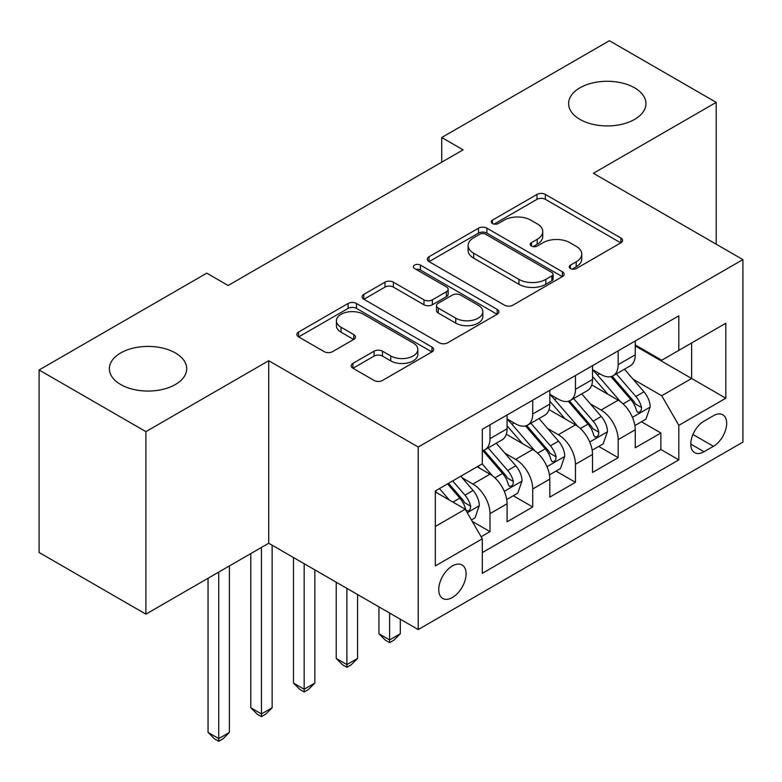 <?xml version="1.0" encoding="UTF-8"?>
<svg xmlns="http://www.w3.org/2000/svg" width="782" height="782" viewBox="0 0 782 782"><rect width="100%" height="100%" fill="white"/><g stroke="black" fill="none" stroke-linecap="round" stroke-linejoin="round"><path stroke-width="1.17" d="M570.43 268.549A4.154 2.395 0 0 0 576.305 268.549L620.859 242.831A5.933 3.421 0 0 0 622.589 240.406A5.933 3.421 0 0 0 620.859 237.982L545.377 194.415A5.933 3.421 0 0 0 536.99 194.415L492.445 220.133A4.154 2.395 0 0 0 491.223 221.824A4.154 2.395 0 0 0 492.445 223.525A4.154 2.395 0 0 0 498.31 223.525L504.077 220.192A18.973 10.958 0 0 1 530.91 220.192L537.205 223.828A18.973 10.958 0 0 1 542.757 231.57A18.973 10.958 0 0 1 537.205 239.321L531.437 242.645A4.154 2.395 0 0 0 530.225 244.346A4.154 2.395 0 0 0 531.437 246.037A4.154 2.395 0 0 0 537.312 246.037L543.07 242.703A18.973 10.958 0 0 1 569.912 242.703L576.197 246.34A18.973 10.958 0 0 1 581.759 254.082A18.973 10.958 0 0 1 576.197 261.833L570.43 265.166A4.154 2.395 0 0 0 569.218 266.858A4.154 2.395 0 0 0 570.43 268.549L570.43 265.166M175.373 352.956A38.67 22.326 0 0 0 133.233 348.117A38.67 22.326 0 0 0 109.372 368.733A38.67 22.326 0 0 0 120.692 384.519A38.67 22.326 0 0 0 162.832 389.358A38.67 22.326 0 0 0 186.703 368.733A38.67 22.326 0 0 0 175.373 352.956M634.603 87.819A38.67 22.326 0 0 0 592.473 82.98A38.67 22.326 0 0 0 568.602 103.605A38.67 22.326 0 0 0 579.921 119.382A38.67 22.326 0 0 0 622.061 124.23A38.67 22.326 0 0 0 645.932 103.605A38.67 22.326 0 0 0 634.603 87.819M452.407 597.497A19.335 11.163 120 0 0 465.036 580.459A19.335 11.163 120 0 0 462.074 564.966A19.335 11.163 120 0 0 452.407 565.924A19.335 11.163 120 0 0 439.777 582.961A19.335 11.163 120 0 0 442.739 598.455A19.335 11.163 120 0 0 452.407 597.497M352.917 363.386A5.933 3.421 0 0 0 351.177 365.81A5.933 3.421 0 0 0 352.917 368.234L374.089 380.453A5.933 3.421 0 0 0 382.476 380.453L431.957 351.89A5.933 3.421 0 0 0 433.687 349.466A5.933 3.421 0 0 0 431.957 347.052L356.475 303.475A5.933 3.421 0 0 0 348.088 303.475L298.607 332.037A5.933 3.421 0 0 0 296.877 334.461A5.933 3.421 0 0 0 298.607 336.886L324.188 351.646A5.933 3.421 0 0 0 332.575 351.646L353.747 339.427A5.933 3.421 0 0 0 355.487 337.003A5.933 3.421 0 0 0 353.747 334.579L341.069 327.257A15.865 9.159 0 0 1 336.416 320.786A15.865 9.159 0 0 1 346.211 312.321A15.865 9.159 0 0 1 363.503 314.305L413.189 342.995A15.865 9.159 0 0 1 417.832 349.466A15.865 9.159 0 0 1 408.048 357.931A15.865 9.159 0 0 1 390.756 355.947L382.476 351.167A5.933 3.421 0 0 0 374.089 351.167L352.917 363.386L352.917 368.234M268.715 360.717L145.902 431.635L39.1 369.974L39.1 552.483L145.902 614.144L268.715 543.236L418.233 629.559L418.233 447.04L268.715 360.717L268.715 543.236M716.204 244.189L716.204 102.374L593.382 173.281L742.9 259.604L418.233 447.04M716.204 102.374L609.403 40.713L441.732 137.515L441.732 162.177M39.1 369.974L206.771 273.162L228.129 285.498L463.091 149.851L441.732 137.515M504.498 305.166A5.933 3.421 0 0 0 512.884 305.166L562.366 276.603A5.933 3.421 0 0 0 564.096 274.179A5.933 3.421 0 0 0 562.366 271.755L486.883 228.178A5.933 3.421 0 0 0 478.496 228.178L429.015 256.75A5.933 3.421 0 0 0 427.285 259.174A5.933 3.421 0 0 0 429.015 261.589L504.498 305.166M416.21 269.448A4.154 2.395 0 0 1 420.423 270.034L420.423 265.098L497.157 309.408A5.933 3.421 0 0 1 498.896 311.822A5.933 3.421 0 0 1 497.157 314.247L447.675 342.809A5.933 3.421 0 0 1 439.288 342.809L363.816 299.232L363.816 294.394A5.933 3.421 0 0 0 362.076 296.818A5.933 3.421 0 0 0 363.816 299.232M363.816 294.394L384.988 282.165A5.933 3.421 0 0 1 393.375 282.165L423.991 299.838A5.933 3.421 0 0 0 432.378 299.838L446.424 291.735A5.933 3.421 0 0 0 448.154 289.311A5.933 3.421 0 0 0 446.424 286.886L414.548 268.49A4.154 2.395 0 0 1 413.336 266.799A4.154 2.395 0 0 1 415.897 264.58A4.154 2.395 0 0 1 420.423 265.098M481.135 536.765L490.001 531.643L472.269 521.408M462.191 477.851L472.915 484.038A24.164 13.949 60 0 1 490.001 513.637L507.088 503.774L507.088 521.78L532.718 506.98L513.285 495.759M504.908 453.189L515.631 459.376A24.164 13.949 60 0 1 532.718 488.975L549.805 479.112L549.805 497.117L575.444 482.318L556.002 471.096M547.625 428.526L558.348 434.714A24.164 13.949 60 0 1 575.444 464.312L592.531 454.45L592.531 472.455L618.161 457.656L618.161 439.65A24.164 13.949 -120 0 0 601.075 410.051L590.342 403.854M598.719 446.434L618.161 457.656M507.088 503.774A24.164 13.949 -120 0 0 490.001 474.175L477.186 466.776M549.805 479.112A24.164 13.949 -120 0 0 532.718 449.513L506.306 434.264M592.531 454.45A24.164 13.949 -120 0 0 575.444 424.851L549.023 409.592M713.428 415.721L704.025 421.146A18.729 10.811 120 0 0 691.787 437.656A18.729 10.811 120 0 0 694.66 452.661A18.729 10.811 120 0 0 704.025 451.732L713.428 446.307A18.729 10.811 120 0 0 725.657 429.807A18.729 10.811 120 0 0 722.783 414.792A18.729 10.811 120 0 0 713.428 415.721M418.233 629.559L742.9 442.113L742.9 259.604M435.32 526.462L465.222 509.199L482.308 538.798L482.308 573.323L678.825 459.875L678.825 425.34L661.738 395.751L633.068 379.192M482.308 538.798L435.32 565.924L435.32 490.949L482.308 463.814L482.308 429.289L678.825 315.83L678.825 350.365L725.813 323.23L725.813 398.214L678.825 425.34M507.088 418.927L515.631 423.864A24.164 13.949 60 0 0 527.713 425.056L544.8 415.193A24.164 13.949 -120 0 0 549.805 404.128L549.805 390.316M549.805 394.265L558.348 399.201A24.164 13.949 60 0 0 570.44 400.394L587.526 390.531A24.164 13.949 -120 0 0 592.531 379.466L592.531 365.653M482.308 552.61L660.878 449.513L660.878 432.993L635.248 447.783L635.248 429.777A24.164 13.949 -120 0 0 618.161 400.188L591.739 384.93M592.531 369.603L601.075 374.539A24.164 13.949 -120 0 0 613.156 375.731A24.164 13.949 -120 0 0 618.161 364.666L618.161 350.854M613.156 375.731L630.243 365.868A24.164 13.949 -120 0 0 635.248 354.803L635.248 340.991M490.001 424.851L490.001 438.663A24.164 13.949 60 0 1 484.996 449.718A24.164 13.949 60 0 1 482.308 450.696M484.996 449.718L502.083 439.855A24.164 13.949 -120 0 0 507.088 428.79L507.088 414.978M532.718 400.188L532.718 414.001A24.164 13.949 60 0 1 527.713 425.056M575.444 375.516L575.444 389.328A24.164 13.949 60 0 1 570.44 400.394M575.444 464.312L575.444 482.318M532.718 488.975L532.718 506.98M490.001 513.637L490.001 531.643M465.222 509.199L435.32 491.937M661.738 395.751L691.64 378.478L691.64 342.966L725.813 323.23M635.248 345.927L725.813 398.214M635.248 344.94L661.738 360.228L678.825 350.365M145.902 431.635L145.902 614.144M641.445 421.762L660.878 432.993M660.878 449.513L678.825 459.875M572.092 269.135L576.197 266.77A18.973 10.958 0 0 0 581.759 259.018L581.759 254.082M542.757 231.57L542.757 236.506A18.973 10.958 0 0 1 537.205 244.248L533.099 246.623M620.781 242.87L545.377 199.342A5.933 3.421 0 0 0 536.99 199.342L494.097 224.111M562.287 276.642L486.883 233.114A5.933 3.421 0 0 0 478.496 233.114L429.093 261.638M551.877 275.87A4.154 2.395 0 0 0 553.099 274.179A4.154 2.395 0 0 0 551.877 272.488L485.632 234.238A4.154 2.395 0 0 0 479.757 234.238L473.677 237.748A18.973 10.958 0 0 0 468.115 245.489A18.973 10.958 0 0 0 473.677 253.241L518.965 279.389A18.973 10.958 0 0 0 545.797 279.389L551.877 275.87L551.877 280.806A4.154 2.395 0 0 0 553.099 279.115L553.099 274.179M468.115 245.489L468.115 250.426A18.973 10.958 0 0 0 473.677 258.168L473.677 253.241M551.877 280.806L545.797 284.316A18.973 10.958 0 0 1 518.965 284.316L473.677 258.168M363.894 299.281L384.988 287.102L384.988 282.165M448.154 289.311L448.154 294.247A5.933 3.421 0 0 1 446.424 296.661L432.378 304.775A5.933 3.421 0 0 1 423.991 304.775L393.375 287.102A5.933 3.421 0 0 0 384.988 287.102M420.423 270.034L497.078 314.296M455.75 318.176A15.865 9.159 0 0 0 473.042 320.161A15.865 9.159 0 0 0 482.826 311.705A15.865 9.159 0 0 0 478.183 305.224L460.676 295.117A5.933 3.421 0 0 0 452.289 295.117L438.243 303.23A5.933 3.421 0 0 0 436.503 305.654A5.933 3.421 0 0 0 438.243 308.069L455.75 318.176L455.75 323.113A15.865 9.159 0 0 0 473.042 325.097A15.865 9.159 0 0 0 482.826 316.632L482.826 311.705M436.503 305.654L436.503 310.581A5.933 3.421 0 0 0 438.243 313.005L438.243 308.069M455.75 323.113L438.243 313.005M417.832 349.466L417.832 354.402A15.865 9.159 0 0 1 408.048 362.868A15.865 9.159 0 0 1 390.756 360.883L382.476 356.093A5.933 3.421 0 0 0 374.089 356.093L352.995 368.273M336.416 320.786L336.416 325.713A15.865 9.159 0 0 0 341.069 332.194L341.069 327.257M353.669 339.466L341.069 332.194M431.879 351.939L356.475 308.401A5.933 3.421 0 0 0 348.088 308.401L298.695 336.925M634.886 425.555L645.932 419.181L650.194 406.845A16.011 9.247 -120 0 0 643.967 391.811L624.447 369.212M620.537 401.743L597.389 374.949A46.216 26.686 -120 0 0 592.531 369.866M607.839 394.226L594.887 379.241A38.367 22.15 -120 0 0 592.531 376.66M610.977 376.601L630.722 399.455A16.011 9.247 60 0 1 636.431 410.482L637.594 412.388L639.754 412.075L641.201 410.315L641.553 407.53A16.011 9.247 -120 0 0 635.844 396.494L616.324 373.904M612.14 376.23L633.352 400.785A8.152 4.712 60 0 1 635.404 403.981L641.553 407.53M389.612 613.039L389.612 639.92L400.296 633.752L400.296 619.197M400.296 633.752L393.884 640.165L389.612 642.638L385.34 640.165L378.928 633.752L378.928 606.871M378.928 633.752L389.612 639.92L389.612 642.638M592.169 450.217L603.205 443.844L607.477 431.508A16.011 9.247 -120 0 0 601.241 416.474L581.73 393.874M577.81 426.415L554.663 399.612A46.216 26.686 -120 0 0 549.805 394.529M565.122 418.888L552.17 403.903A38.367 22.15 -120 0 0 549.805 401.322M568.26 401.264L588.005 424.118A16.011 9.247 60 0 1 593.704 435.154L594.877 437.05L597.037 436.747L598.484 434.988L598.836 432.192A16.011 9.247 -120 0 0 593.127 421.166L573.607 398.566M569.423 400.892L590.635 425.447A8.152 4.712 60 0 1 592.688 428.644L598.836 432.192M346.895 588.367L346.895 664.583L357.57 658.424L357.57 594.535M357.57 658.424L351.167 664.837L346.895 667.3L342.624 664.837L336.211 658.424L336.211 582.209M336.211 658.424L346.895 664.583L346.895 667.3M549.453 474.879L560.489 468.506L564.76 456.17A16.011 9.247 -120 0 0 558.524 441.136L539.003 418.536M535.093 451.077L511.946 424.274A46.216 26.686 -120 0 0 507.088 419.191M522.405 443.55L509.453 428.565A38.367 22.15 -120 0 0 507.088 425.985M525.543 425.926L545.279 448.78A16.011 9.247 60 0 1 550.987 459.816L552.151 461.712L554.321 461.409L555.767 459.65L556.119 456.854A16.011 9.247 -120 0 0 550.411 445.828L530.89 423.228M526.697 425.555L547.918 450.119A8.152 4.712 60 0 1 549.971 453.306L556.119 456.854M304.169 563.705L304.169 689.245L314.853 683.087L314.853 569.873M314.853 683.087L308.44 689.499L304.169 691.962L299.897 689.499L293.494 683.087L293.494 557.537M293.494 683.087L304.169 689.245L304.169 691.962M506.726 499.542L517.772 493.168L522.044 480.832A16.011 9.247 -120 0 0 515.807 465.798L496.287 443.208M492.377 475.739L482.162 463.902M479.679 468.223L478.017 466.297M482.817 450.588L502.562 473.452A16.011 9.247 60 0 1 508.271 484.478L509.434 486.375L511.594 486.072L513.051 484.312L513.393 481.517A16.011 9.247 -120 0 0 507.684 470.49L488.173 447.891M483.98 450.217L505.192 474.782A8.152 4.712 60 0 1 507.254 477.968L513.393 481.517M261.452 547.429L261.452 713.917L272.136 707.749L272.136 545.21M272.136 707.749L265.724 714.162L261.452 716.625L257.18 714.162L250.778 707.749L250.778 553.597M250.778 707.749L261.452 713.917L261.452 716.625M471.419 519.932L475.045 517.831L479.317 505.495A16.011 9.247 -120 0 0 473.09 490.47L460.793 476.238M449.327 500.021L439.435 488.574M436.962 492.885L435.32 490.979M447.558 483.882L459.845 498.114A16.011 9.247 60 0 1 465.554 509.141L466.717 511.037L468.877 510.734L470.324 508.974L470.676 506.179A16.011 9.247 -120 0 0 464.967 495.153L452.68 480.92M448.545 483.315L462.475 499.444A8.152 4.712 60 0 1 464.528 502.631L470.676 506.179M218.735 572.092L218.735 738.579L229.409 732.411L229.409 565.924M229.409 732.411L223.007 738.824L218.735 741.287L214.464 738.824L208.051 732.411L208.051 578.26M208.051 732.411L218.735 738.579L218.735 741.287M472.915 484.038L490.001 474.175M515.631 459.376L532.718 449.513M558.348 434.714L575.444 424.851M601.075 410.051L618.161 400.188M618.161 364.666L635.248 354.803M490.001 438.663L507.088 428.79M532.718 414.001L549.805 404.128M575.444 389.328L592.531 379.466M618.161 439.65L635.248 429.777M692.94 434.479L713.428 446.307M690.78 444.088L704.025 451.732M576.197 266.77L576.197 261.833M531.437 246.037L531.437 242.645M537.205 244.248L537.205 239.321M492.445 223.525L492.445 220.133M536.99 199.342L536.99 194.415M545.377 199.342L545.377 194.415M620.859 242.831L620.859 237.982M429.015 261.589L429.015 256.75M478.496 233.114L478.496 228.178M486.883 233.114L486.883 228.178M562.366 276.603L562.366 271.755M518.965 284.316L518.965 279.389M545.797 284.316L545.797 279.389M393.375 287.102L393.375 282.165M423.991 304.775L423.991 299.838M432.378 304.775L432.378 299.838M446.424 296.661L446.424 291.735M497.157 314.247L497.157 309.408M374.089 356.093L374.089 351.167M382.476 356.093L382.476 351.167M390.756 360.883L390.756 355.947M353.747 339.427L353.747 334.579M298.607 336.886L298.607 332.037M348.088 308.401L348.088 303.475M356.475 308.401L356.475 303.475M431.957 351.89L431.957 347.052M632.442 417.344L650.096 407.148M597.389 374.949L599.589 373.679M635.844 396.494L643.967 391.811M623.088 403.864L630.722 399.455M589.726 442.006L607.37 431.82M554.663 399.612L556.862 398.341M593.127 421.166L601.241 416.474M580.361 428.526L588.005 424.118M547.009 466.668L564.653 456.483M511.946 424.274L514.145 423.003M550.411 445.828L558.524 441.136M537.645 453.189L545.279 448.78M504.292 491.331L521.936 481.145M507.684 470.49L515.807 465.798M494.928 477.861L502.562 473.452M467.255 512.718L479.219 505.807M464.967 495.153L473.09 490.47M452.934 502.103L459.845 498.114"/></g></svg>
